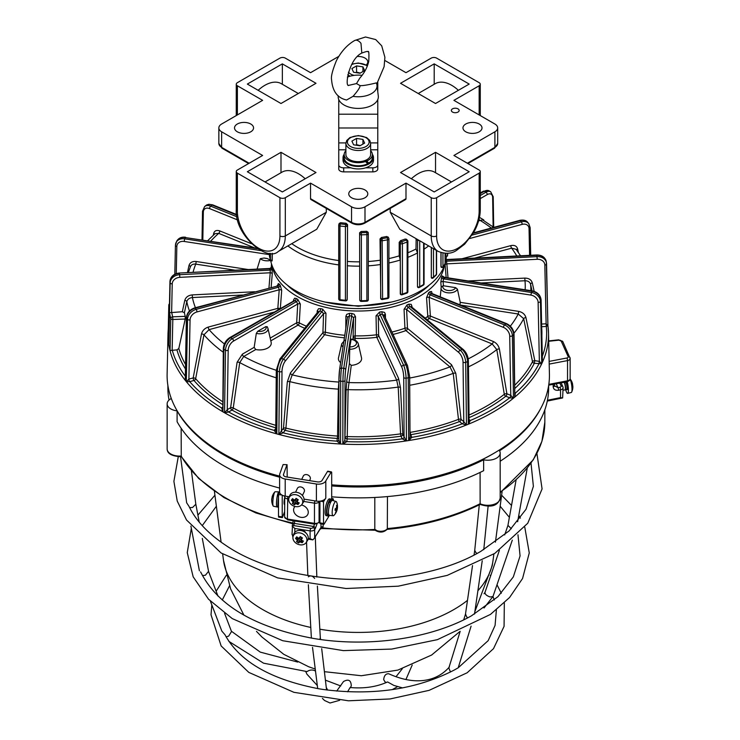 <?xml version="1.0" encoding="UTF-8"?>
<svg xmlns="http://www.w3.org/2000/svg" width="740" height="740" viewBox="0 0 740 740"><rect width="100%" height="100%" fill="white"/><g stroke="black" fill="none" stroke-linecap="round" stroke-linejoin="round"><path stroke-width="1.11" d="M471.093 626.151L458.199 667.813L454.231 670.052C416.481 689.467 372.775 695.933 323.112 689.458L318.718 688.755C270.775 679.514 239.529 661.505 224.978 634.726L221.843 631.1M202.501 575.572L205.415 575.221L208.532 571.363M226.116 636.899L228.679 636.104L231.528 631.544L224.572 613.321M189.634 507.622L192.567 507.483L195.832 504.227M200.568 571.909L201.9 574.351C219.169 606.467 256.466 627.853 313.797 638.5L313.658 638.481M531.024 463.221L533.383 486.346L526.048 509.25L509.176 530.857L481.009 551.235C415.445 590.52 289.497 589.253 225.552 545.204C208.125 533.633 195.934 520.664 188.978 506.308L186.665 502.802L180.56 456.858M315.508 671.162L315.434 671.041C312.743 669.515 309.94 669.691 307.035 671.578L263.551 663.179L228.827 641.349M314.63 578.43C312.511 575.757 310.43 575.221 308.386 576.839M316.489 576.913L316.803 575.674L316.877 576.969M474.738 550.347L475.968 552.725L477.096 553.354M315.499 638.768L313.797 638.5M319.911 639.425L320.318 637.704M326.562 689.948L321.697 648.684M350.075 687.987L351.278 685.952C351.102 680.254 348.512 678.784 343.508 681.531L336.691 691.077M402.542 687.895L393.81 685.397L387.594 681.947C376.623 686.905 364.126 688.764 350.103 687.515L347.578 691.808M517.972 534.752L520.072 555.916L513.338 576.895L497.891 596.718L471.445 615.828C431.392 638.435 369.658 647.574 315.332 638.75M465.534 613.987L466.663 616.929L467.921 617.715M460.169 631.312L448.838 667.943L450.457 672.031M449.374 666.971C442.252 675.093 433.131 679.644 422.031 680.624C411.912 681.485 400.812 679.2 388.74 673.779C385.808 673.604 384.125 675.555 383.69 679.644L385.022 681.882L386.391 682.493M507.954 525.382L511.331 528.739M512.302 540.154L492.97 596.514L484.034 608.002M485.052 592.296L484.941 592.518C485.015 594.312 486.735 595.793 490.102 596.958L492.914 596.607M375.883 529.849L374.81 529.452L374.81 497.465M387.455 496.577L387.325 529.109C383.736 532.671 379.629 533.013 375.004 530.154L374.81 529.452A186.572 107.716 180 0 1 321.558 527.768L320.799 528.11L321.558 527.768A14.837 8.566 180 0 1 320.633 528.323M480.13 503.82L480.094 472.425M181.152 428.266L181.263 456.543L198.699 478.484L223.97 497.567L255.827 512.913L292.707 523.781M292.883 523.041A186.572 107.716 180 0 1 181.152 456.016A12.377 7.141 180 0 1 167.148 448.93L167.148 403.855A12.377 7.141 180 0 0 177.101 410.867L177.101 421.745A190.374 109.909 0 0 0 279.609 488.058M167.148 403.855A12.377 7.141 180 0 1 171.292 398.518M282.227 495.199L282.227 516.798L278.499 516.354L278.656 517.168L282.384 517.612L282.227 516.798M284.604 511.701L282.384 517.612M284.604 504.301A4.19 0.694 -83.2 0 1 284.419 504.402A4.19 0.694 -83.2 0 1 284.068 502.617A4.19 0.694 -83.2 0 1 284.604 497.965M279.609 491.48L278.499 494.588L281.829 494.986A7.631 4.412 180 0 1 279.609 491.878L279.609 474.775A7.631 4.412 180 0 1 279.896 473.582L283.106 464.572L287.065 464.683L287.203 477.05M278.499 494.588L278.499 516.354M287.065 464.683L283.106 464.572M278.499 497.937A8.566 1.415 96.8 0 0 277.963 504.467A8.566 1.415 96.8 0 0 278.499 508.029M278.656 494.135L277.75 494.376A7.234 1.193 96.8 0 0 276.594 502.127A7.234 1.193 96.8 0 0 277.167 506.613L278.092 506.715M279.257 492.285A7.613 1.258 96.8 0 0 278.897 491.86A7.613 1.258 96.8 0 0 276.769 499.278A7.613 1.258 96.8 0 0 277.102 506.983A7.613 1.258 96.8 0 0 277.555 506.66M277.889 494.339L278.814 493.71M279.313 492.294L278.869 492.239A7.234 1.193 96.8 0 0 277.889 493.904M278.897 491.86L275.132 491.749A7.28 1.203 96.8 0 0 274.854 491.906A7.28 1.203 96.8 0 0 273.097 498.843A7.28 1.203 96.8 0 0 273.18 505.993A7.28 1.203 96.8 0 0 273.411 506.206L277.102 506.983M271.719 500.434A12.303 11.341 -16.6 0 0 271.793 501.591A12.33 12.33 0 0 1 271.774 498.834L271.793 498.677A12.303 4.311 -169.6 0 1 272.006 498.14A12.053 10.619 56.2 0 1 272.274 496.632A12.303 4.311 10.4 0 0 272.089 497.067A12.303 4.311 10.4 0 0 272.07 497.169L272.45 496.42L272.154 497.178M286.843 465.016L283.568 474.192A3.811 2.201 0 0 0 283.429 474.775A3.811 2.201 0 0 0 286.223 476.902L317.423 481.879A3.811 2.201 0 0 0 322.029 480.482L327.469 471.51L331.058 472.231L325.804 480.908A7.631 4.412 180 0 1 316.396 484.006L285.205 479.03A7.631 4.412 180 0 1 279.609 474.775M319.93 522.819A1.906 0.509 101.4 0 0 320.18 523.643L323.769 524.373A1.906 0.509 -78.6 0 1 323.519 523.541L319.93 522.819L319.93 501.184M331.058 472.231A1.906 0.509 -78.6 0 1 331.437 471.917L327.848 471.195A1.906 0.509 101.4 0 0 327.469 471.51M329.43 515.336L324.148 524.059A1.906 0.509 -78.6 0 1 323.769 524.373M325.804 480.908L325.804 498.011A7.631 4.412 180 0 1 325.443 498.612L323.519 501.776L323.519 523.541M323.519 501.776L320.309 501.128A7.631 4.412 180 0 1 316.396 501.11L304.057 499.139M333.324 500.666L333.324 499.583A1.906 0.509 -78.6 0 0 333.074 498.76L331.687 498.473M331.437 471.917A1.906 0.509 -78.6 0 1 331.687 472.749L331.687 499.176A1.906 0.509 101.4 0 0 331.936 500A1.906 0.509 101.4 0 0 332.315 499.694L332.695 499.065A1.906 0.509 -78.6 0 1 333.074 498.76M327.663 515.956L326.22 515.66A8.566 2.312 -78.6 0 1 325.091 511.932A8.566 2.312 -78.6 0 1 326.654 503.098A8.566 2.312 -78.6 0 1 329.615 498.862L331.048 499.158A8.566 2.312 101.4 0 0 328.088 503.385A8.566 2.312 101.4 0 0 326.525 512.219A8.566 2.312 101.4 0 0 327.663 515.956A8.566 2.312 101.4 0 0 329.032 515.04M331.964 500.536A8.566 2.312 101.4 0 0 331.048 499.158M329.143 502.432L329.143 502.025A7.234 1.952 -78.6 0 1 330.789 500.462L331.779 500.666M328.911 514.846L327.922 514.642A7.234 1.952 -78.6 0 1 327.034 510.054A7.234 1.952 -78.6 0 1 328.921 502.469L330.678 502.192M337.227 509.324A12.33 12.33 0 0 1 333.971 515.345A7.28 1.961 -78.6 0 1 333.176 515.752L329.513 515.355A7.613 2.054 -78.6 0 1 328.967 507.474A7.613 2.054 -78.6 0 1 332.528 500.425L336.053 501.48A7.28 1.961 -78.6 0 1 336.635 502.155A12.33 12.33 0 0 1 337.468 507.677A12.303 2.285 8.4 0 0 337.468 507.64A12.053 11.489 -45.1 0 1 337.236 509.231A12.303 2.285 -171.6 0 1 337.227 509.324A12.303 2.285 -171.6 0 1 337.135 509.518L335.192 509.12M333.176 515.752A7.28 1.961 -78.6 0 1 332.649 508.214A7.28 1.961 -78.6 0 1 336.053 501.48M335.063 509.952L335.951 510.11L335.072 509.925M337.301 507.908L336.589 507.77L337.375 507.927L337.163 506.78A12.303 11.627 65.3 0 0 337.014 505.198L336.534 505.42A12.303 11.627 -114.7 0 1 336.672 507.002L336.071 508.519A12.303 2.285 8.4 0 1 335.248 508.658A12.053 8.242 -91.8 0 1 335.007 510.249A12.303 2.285 -171.6 0 0 335.84 510.11L336.053 511.248A12.303 11.627 -114.7 0 1 335.461 512.691A12.053 3.561 -141.4 0 0 335.951 512.469A12.303 11.627 65.3 0 0 336.534 511.026L337.135 509.518M337.236 509.231L335.202 509.027M329.143 502.025L330.882 501.812M325.443 498.612A7.631 4.412 180 0 1 320.309 501.128M289.34 496.79L285.205 496.124A7.631 4.412 180 0 1 281.829 494.986M295.556 492.22L297.369 488.418A3.811 2.997 25.6 0 1 302.614 487.651A3.811 2.997 25.6 0 1 304.242 491.712L302.42 495.504M288.924 498.113L289.627 495.874A7.613 5.994 25.6 0 1 300.366 493.71A7.613 5.994 25.6 0 1 303.28 502.414L301.976 504.365A7.28 5.735 25.6 0 1 293.253 505.827A7.28 5.735 25.6 0 1 288.924 498.113A7.28 5.735 25.6 0 1 299.191 496.041A7.28 5.735 25.6 0 1 301.976 504.365M292.596 498.621A12.099 3.755 141.4 0 0 291.347 500.286A12.266 7.474 36.8 0 0 292.689 501.48A12.081 4.394 85.7 0 0 293.022 502.534A12.266 1.165 122.6 0 1 292.309 503.385A12.099 11.146 45.7 0 0 294.511 504.8A12.266 1.165 -57.4 0 0 295.214 503.94A12.081 6.022 -17.2 0 0 296.398 503.848A12.266 7.474 36.8 0 0 297.989 504.532A12.099 5.763 -77.8 0 0 299.228 502.876A12.266 7.474 -143.2 0 1 297.647 502.192A12.081 4.394 -94.3 0 1 297.314 501.137A12.266 1.165 -57.4 0 0 298.266 499.768A12.099 1.628 -146.6 0 1 296.074 498.362A12.266 1.165 122.6 0 1 295.121 499.731A12.081 6.022 162.8 0 1 293.937 499.815A12.266 7.474 -143.2 0 1 292.596 498.621L292.67 498.88A11.729 7.15 36.8 0 0 293.983 500.027L293.993 500.027A11.599 5.781 -17.2 0 0 295.621 499.907A11.729 1.119 -57.4 0 0 296.509 498.649M292.689 501.48L293.29 500.952A11.729 7.15 -143.2 0 1 291.976 499.805L291.347 500.286M293.022 502.534L293.743 502.414A11.599 4.218 -94.3 0 1 293.29 500.962M294.659 500L293.743 502.414A11.729 1.119 -57.4 0 1 293.049 503.265L292.309 503.385M293.808 499.879L293.29 500.952M295.214 503.94L294.983 503.209A11.729 1.119 122.6 0 1 294.27 504.051L294.511 504.8M294.27 504.051L295.871 501.322L294.973 503.2A11.599 5.781 162.8 0 0 296.601 503.089L296.398 503.848M296.601 503.089L296.62 503.08A11.729 7.15 -143.2 0 0 298.155 503.755L297.989 504.532M296.62 503.08L297.203 501.849M295.871 501.322L296.943 501.026M298.155 503.755L297.822 502.395M297.647 502.192L297.304 502.146A11.729 7.15 36.8 0 0 298.849 502.83L299.228 502.876M297.304 502.146L297.314 502.155A11.599 4.218 85.7 0 1 296.851 500.702L297.517 499.306M297.314 501.137L296.851 500.702A11.729 1.119 122.6 0 0 297.73 499.435M295.121 499.731L295.63 499.907M293.225 499.389L291.976 499.805M294.668 500.046L296.278 501.073M283.568 475.367L283.568 474.192M301.707 479.372L303.28 476.079A3.811 2.997 25.6 0 1 308.525 475.311A3.811 2.997 25.6 0 1 310.153 479.372L309.551 480.621M279.609 476.125A191.17 110.371 180 0 1 220.742 452.186L221.686 452.75A189.856 109.613 0 0 0 279.609 476.384M220.742 452.186A191.17 110.371 180 0 1 167.12 374.135L168.008 333.231A190.273 109.853 0 0 0 168.609 343.434L168.091 337.098M542.309 360.232L542.392 362.313A190.273 109.853 0 0 0 548.525 333.231L549.422 374.135A191.17 110.371 180 0 1 495.791 452.186A191.17 110.371 180 0 1 468.993 465.497A191.17 110.371 180 0 1 331.687 484.829M331.687 485.153A189.856 109.613 0 0 0 494.857 452.75L495.791 452.186M409.988 432.419A1.906 0.814 177.1 0 1 410.025 432.41L411.782 437.368A1.906 1.499 -24.8 0 1 410.062 436.609L408.702 440.541A190.273 109.853 0 0 0 408.785 440.531L411.782 437.368A188.367 108.752 0 0 0 462.223 423.789L466.32 425.038A190.273 109.853 0 0 0 466.385 425.01L466.468 424.982A190.273 109.853 0 0 0 467.403 424.603A190.273 109.853 0 0 0 468.337 424.224L468.411 424.196A190.273 109.853 0 0 0 468.476 424.168L470.325 420.505A1.906 1.276 -50.5 0 1 469.114 420.422L469.049 420.357M385.475 318.126L385.401 314.324L384.587 312.447L381.766 311.707A86.636 50.015 180 0 1 379.611 312.039L376.04 315.776L376.429 334.804A1.906 0.999 178.8 0 1 378.658 335.488A1.906 1.499 -24.9 0 1 376.827 337.329L396.686 380.129L398.194 387.103L400.562 433.881A1.906 0.814 177.1 0 1 402.838 434.371A1.906 1.499 -24.9 0 1 400.997 436.212L402.218 438.848L406.242 440.92A190.273 109.853 0 0 0 406.315 440.911L406.408 440.901A190.273 109.853 0 0 0 407.509 440.726A190.273 109.853 0 0 0 408.619 440.559L408.785 440.531A190.273 109.853 0 0 0 466.32 425.038L463.776 421.606L461.066 419.367A1.906 1.276 -50.5 0 1 459.512 421.55L462.213 423.789A1.906 1.276 129.5 0 0 463.776 421.606L463.036 362.119A1.906 1.073 -0.7 0 0 465.691 362.369A9.518 4.459 -112 0 0 460.234 350.233L408.11 307.257A88.532 51.115 0 0 0 409.979 306.499L411.274 306.933M338.818 437.923A1.906 1.545 8.6 0 1 337.338 438.432L336.922 441.142L340.372 443.982A190.273 109.853 0 0 0 340.456 443.991L340.548 444A190.273 109.853 0 0 0 341.686 444.056A190.273 109.853 0 0 0 342.824 444.111L342.916 444.111A190.273 109.853 0 0 0 342.999 444.12L346.782 441.641A1.906 1.545 8.7 0 1 344.886 439.995L342.999 444.12A190.273 109.853 0 0 0 406.242 440.92L402.838 434.371L400.47 387.594L398.527 378.288L378.658 335.488L378.269 316.461L380.073 314.546A88.532 51.115 0 0 0 382.284 314.204L384.153 315.545M275.761 428.488L274.198 430.412L276.668 433.853A190.273 109.853 0 0 0 276.732 433.881L276.825 433.899A190.273 109.853 0 0 0 277.851 434.177A190.273 109.853 0 0 0 278.887 434.454L278.98 434.482A190.273 109.853 0 0 0 279.054 434.5L283.17 432.835A1.906 1.406 39 0 1 281.45 430.81L279.054 434.5A190.273 109.853 0 0 0 340.372 443.982L338.809 439.865A1.906 1.545 -171.5 0 0 338.818 439.819M222.416 407.49L221.621 407.944L222.796 411.755A190.273 109.853 0 0 0 222.851 411.792L222.916 411.829A190.273 109.853 0 0 0 223.73 412.3A190.273 109.853 0 0 0 224.535 412.763L224.599 412.8A190.273 109.853 0 0 0 224.655 412.837L228.614 411.986A1.906 1.101 60 0 1 227.273 409.655L224.655 412.837A190.273 109.853 0 0 0 276.668 433.853L275.928 429.32M185.518 376.447L185.268 380.36A190.273 109.853 0 0 0 185.305 380.397L186.351 381.692A190.273 109.853 0 0 0 186.388 381.729L189.699 381.627A1.906 0.657 75 0 1 188.894 379.074L186.388 381.729A190.273 109.853 0 0 0 222.796 411.755L223.323 348.522A1.906 1.082 0.9 0 0 223.878 349.299A9.518 5.495 -60 0 1 230.603 337.782L294.862 300.68A88.532 51.115 0 0 0 296.481 301.615L297.73 304.001L296.666 322.807A1.906 1.018 -176.7 0 1 299.275 322.871L300.348 304.066L297.804 299.386A1.906 1.082 -60.6 0 1 296.481 301.615L232.221 338.716A9.518 5.495 120 0 0 225.487 350.233L224.535 412.763L222.916 411.829L223.878 349.299L225.487 350.233A1.906 1.082 -179.1 0 0 228.188 350.261A7.613 4.394 -60 0 1 233.572 341.048L297.73 304.001A1.906 1.018 3.3 0 1 300.348 304.066M432.142 293.567L431.55 291.514L429.866 291.717A1.906 1.286 -130.3 0 0 431.439 293.789L505.873 323.88A1.906 0.888 112 0 1 506.595 323.667C511.062 325.85 513.541 329.3 514.013 334.027L514.837 397.047A190.273 109.853 0 0 0 514.883 397.001A190.273 109.853 0 0 0 541.708 363.784A190.273 109.853 0 0 0 541.736 363.738L539.368 361.379L534.798 360.667L534.308 363.285L541.708 363.784L542.374 362.36M429.866 291.717A86.636 50.015 180 0 1 428.589 292.772L426.555 297.693L427.794 316.378A1.906 1.036 176.2 0 1 430.384 316.054A1.906 0.888 -68 0 1 429.293 318.505L492.165 343.924L496.799 349.604L504.301 394.3A1.906 0.925 170.5 0 1 506.9 393.773A1.906 0.888 -68 0 1 505.809 396.224L509.675 397.787L513.366 398.25A190.273 109.853 0 0 0 513.421 398.213L513.477 398.166A190.273 109.853 0 0 0 514.124 397.63A190.273 109.853 0 0 0 514.781 397.084L515.355 393.107A1.906 0.888 -68 0 1 515.068 393.292M409.729 385.272A172.614 99.659 0 0 0 453.222 373.367L458.476 419.367A1.906 0.86 173.5 0 1 461.066 419.367L455.812 373.367L451.511 364.7L407.49 328.403A1.906 1.276 -50.5 0 1 405.927 330.586L449.957 366.883L453.222 373.367A1.906 0.86 173.5 0 1 455.812 373.367M404.059 309.302L404.928 328.209A1.906 1.008 177.4 0 1 407.49 328.403L406.621 309.496L408.11 307.257A1.906 0.879 -111.5 0 1 407.037 304.899L404.059 309.302A1.906 1.008 177.4 0 1 406.621 309.496L458.671 352.416A1.906 1.276 -50.5 0 1 460.234 350.233L462.102 349.474A9.518 4.459 68 0 1 467.56 361.61L468.337 424.224L466.468 424.982L465.691 362.369L467.56 361.61A1.906 1.073 179.3 0 0 468.374 360.713L469.114 420.773L468.476 424.168A190.273 109.853 0 0 0 513.366 398.25L510.766 395.336L506.9 393.773L499.398 349.067C498.584 345.571 496.531 343.036 493.256 341.464L430.384 316.054L429.144 297.36L430.125 294.862A88.532 51.115 0 0 0 431.439 293.789L432.151 293.577L431.744 293.243L431.827 293.706M444.278 266.03A86.432 49.904 180 0 1 419.386 296.407A86.432 49.904 180 0 1 329.161 308.108A86.432 49.904 180 0 1 272.255 266.03M443.103 285.723L455.627 287.647A6.484 3.746 180 0 1 447.654 290.413A6.484 3.746 180 0 1 443.103 285.723L441.207 287.259L440.263 296.851M443.325 276.936L442.233 275.881A86.636 50.015 180 0 1 441.651 277.13L440.818 282.338A1.906 1.073 175.5 0 1 443.112 281.514L443.482 278.878A88.532 51.115 0 0 0 444.074 277.602L444.685 278.111M445.018 263.912L445.119 265.087A1.906 1.11 175.2 0 1 446.849 263.856L446.553 261.211A88.532 51.115 0 0 0 446.359 259.897L446.322 260.351M269.684 269.277L269.98 268.805A1.906 1.554 172.6 0 0 271.876 267.279L271.673 266.622L271.515 267.316M271.414 268.333L271.552 267.205L269.887 268.463L179.358 273.032L269.98 268.805A88.532 51.115 0 0 0 270.174 270.118L270.22 272.773A1.906 1.091 -175.3 0 1 272.264 273.818L272.07 268.565A86.636 50.015 180 0 1 271.876 267.279M280.349 308.414L281.69 290.376L280.229 285.279A86.636 50.015 180 0 1 279.285 284.114L278.305 283.577L277.593 285.307A1.906 1.054 -175.8 0 1 277.648 285.4M296.222 298.47L294.585 298.202L293.493 300.107A1.906 1.018 -176.7 0 1 293.928 300.579L294.862 300.68A1.906 1.11 -59.4 0 0 296.222 298.47A86.636 50.015 180 0 0 297.804 299.386M283.17 432.826L285.168 430.356A1.906 0.62 104.1 0 0 285.918 428.09L289.784 381.627L292.207 374.856L324.647 334.693A1.906 0.583 103 0 0 325.35 332.223L325.989 313.251L322.668 309.163A86.636 50.015 180 0 1 320.642 308.617L318.533 308.728L317.21 310.883A1.906 0.999 -178.1 0 1 318.182 311.605M355.08 340.15L355.533 316.812L354.146 314.232L351.833 313.436A86.636 50.015 180 0 1 349.604 313.325L346.699 314.361L345.876 316.322A1.906 0.99 -179.6 0 1 347.513 317.266M412.05 307.294L411.264 304.371L408.868 304.159A1.906 0.906 -112.6 0 0 409.979 306.499L462.102 349.474A1.906 1.276 129.5 0 1 463.314 349.558C466.385 352.471 468.078 356.19 468.374 360.713M455.627 287.647L457.44 289.192L460.234 302.346L459.956 304.991M257.076 269.11L260.286 258.695L264.115 258.019L267.066 258.473L270.886 260.332M411.995 306.092A1.906 1.008 -2.6 0 0 411.32 306.684M385.401 314.324A1.906 0.999 -1.2 0 0 384.106 315.166M381.766 311.707L382.284 314.204L405.807 364.885A9.518 2.007 81.2 0 1 408.267 377.825L408.619 440.559L406.408 440.901L406.057 378.168A9.518 2.007 -98.8 0 0 403.596 365.227L380.073 314.546L379.611 312.039M384.023 314.99L407.527 365.634A1.906 1.499 155.1 0 0 405.807 364.885L403.596 365.227A1.906 1.499 -24.9 0 0 401.755 367.068A7.613 1.61 81.2 0 1 403.726 377.418A1.906 1.073 -0.3 0 0 406.057 378.168L408.267 377.825A1.906 1.073 179.7 0 0 409.673 376.78A1.906 1.073 179.7 0 0 409.608 376.503M376.04 315.776A1.906 0.999 178.8 0 1 378.269 316.461L401.755 367.068M410.053 436.609A1.906 1.499 -24.8 0 1 410.006 436.489L409.673 376.78L407.527 365.634A1.906 1.499 155.1 0 1 407.638 366.152M409.979 431.522L410.025 432.41A181.772 104.941 180 0 0 458.476 419.367A1.906 0.86 -110.9 0 0 459.512 421.55A183.64 106.024 0 0 1 410.561 434.732A1.906 1.499 -24.9 0 1 409.997 434.741M376.429 334.804L376.827 337.329A90.308 52.133 0 0 1 355.339 338.411A1.906 1.545 8.6 0 1 353.443 336.765A1.906 0.99 -179.6 0 1 355.404 335.868A88.402 51.041 180 0 0 376.429 334.804M403.726 377.418L404.059 437.007A1.906 1.499 155 0 1 402.227 438.848A188.367 108.752 0 0 1 346.782 441.641L347.199 438.931A1.906 1.545 8.6 0 1 345.303 437.275A1.906 0.805 -179 0 1 347.31 436.563A181.772 104.941 180 0 0 400.562 433.881L400.997 436.212A183.64 106.024 0 0 1 347.199 438.931L348.105 389.629L351.26 365.347L349.373 363.618L349.789 346.894L351.084 339.632M349.622 349.234A8.362 4.829 0 0 0 358.299 343.786L361.509 357.818A11.599 6.697 180 0 1 351.26 365.347M355.533 316.812A1.906 0.99 0.4 0 0 353.572 317.71L353.045 339.42M351.833 313.436L351.694 315.98L353.572 317.71L345.663 369.898A1.906 1.545 -171.4 0 0 343.767 368.252A9.518 0.675 92.9 0 0 342.944 381.359L342.824 444.111L340.548 444L340.668 381.239A9.518 0.675 -87.1 0 1 341.492 368.132L349.41 315.869A88.532 51.115 0 0 0 351.694 315.98L343.767 368.252L341.492 368.132A1.906 1.545 8.6 0 0 339.595 369.593A7.613 0.546 92.9 0 0 338.929 380.073A1.906 1.073 0.1 0 0 338.929 380.166A1.906 1.073 0.1 0 0 340.668 381.239L342.944 381.359A1.906 1.073 -179.9 0 0 345.007 380.388A7.613 0.546 -87.1 0 1 345.663 369.898M349.604 313.325L349.41 315.869L347.522 317.192L339.614 369.399L338.929 380.166L338.818 439.791M340.641 362.628A11.599 6.697 180 0 1 338.513 357.818L341.732 343.786A8.362 4.829 0 0 0 342.999 347.042M283.17 432.835A188.367 108.752 0 0 0 336.922 441.142A1.906 1.545 -171.5 0 0 338.809 439.875M338.92 381.165L338.346 389.138A1.906 0.805 -179 0 1 338.911 389.212M338.92 382.062A1.906 1.545 -171.4 0 1 338.791 382.062A166.99 96.413 180 0 1 292.207 374.856A1.906 1.406 38.9 0 1 290.487 372.831L287.314 381.877A1.906 0.833 4.8 0 1 289.784 381.627A172.614 99.659 0 0 0 338.346 389.138L337.551 436.073A1.906 0.805 -179 0 1 338.818 436.387M337.551 436.073L337.338 438.432A183.64 106.024 0 0 1 285.168 430.356A1.906 1.406 38.9 0 1 283.448 428.34A1.906 0.833 -175.2 0 1 285.918 428.09A181.772 104.941 180 0 0 337.551 436.073M344.396 337.819A90.308 52.133 0 0 1 324.647 334.693A1.906 1.406 38.9 0 1 322.918 332.676A1.906 0.999 -178.1 0 1 325.35 332.223A88.402 51.041 180 0 0 344.775 335.294M325.989 313.251A1.906 0.999 1.9 0 0 323.565 313.695L322.918 332.676L290.487 372.831M322.668 309.163A1.906 0.638 -75.4 0 1 321.891 311.614L323.565 313.695L285.214 361.175A1.906 1.406 -141.1 0 0 283.485 359.159A9.518 3.284 105.1 0 0 279.461 371.776L278.887 434.454L276.825 433.899L277.389 371.212A9.518 3.284 -74.9 0 1 281.413 358.604L319.819 311.05A88.532 51.115 0 0 0 321.891 311.614L283.485 359.159L281.413 358.604A1.906 1.406 38.9 0 0 279.933 358.956L318.329 311.429M320.642 308.617A1.906 0.675 -74.4 0 1 319.819 311.05L318.043 312.206M254.162 347.347L256.308 333.379A8.362 4.829 0 0 0 264.689 332.815A8.362 4.829 0 0 0 267.945 328.329L271.154 342.361A11.599 6.697 180 0 1 255.744 349.539L254.162 347.347L242.387 354.136L237.087 362.322L230.612 407.731A1.906 0.888 -171.9 0 1 233.248 407.99A1.906 1.073 118.7 0 1 231.962 410.062L228.623 411.986A188.367 108.752 0 0 0 274.198 430.412A1.906 1.406 -141.1 0 0 275.678 430.06A1.906 1.406 -141.1 0 0 275.752 429.968M275.743 430.079L276.298 370.231A1.906 1.073 0.5 0 0 277.389 371.212L279.461 371.776A1.906 1.073 -179.5 0 0 281.996 371.267A7.613 2.627 -74.9 0 1 285.214 361.175M275.789 425.334A181.772 104.941 180 0 1 233.248 407.99L239.723 362.582L243.738 356.467L255.744 349.539M256.308 333.379L257.77 331.27L265.864 326.599L267.316 327.025M270.812 340.844L298.007 325.137A1.906 1.036 117.4 0 0 299.275 322.871A88.402 51.041 180 0 0 306.406 326.192M222.463 404.466A183.64 106.024 0 0 1 193.982 380.48A1.906 0.657 74.9 0 1 193.177 377.927A1.906 0.962 -169.3 0 1 195.656 378.714A1.906 1.388 139.1 0 1 193.982 380.48L189.699 381.627A188.367 108.752 0 0 0 221.621 407.944A1.906 1.101 -120 0 0 222.407 408.11M222.509 401.598A181.772 104.941 180 0 1 195.656 378.714L203.953 334.804L209.078 329.624L273.8 312.197M278.074 309.736A1.906 0.657 74.9 0 1 277.833 308.349A1.906 1.054 -175.8 0 1 279.951 308.645M281.69 290.376A1.906 1.054 4.2 0 0 279.211 289.793L277.833 308.349L208.273 327.071C204.647 328.282 202.381 330.604 201.474 334.018L193.177 377.927L188.894 379.074L190.06 319.893A1.906 1.091 -178.9 0 1 187.535 319.338L186.304 381.646M280.229 285.279A1.906 1.397 -39.9 0 1 278.518 287.203L279.211 289.793L196.96 311.929A1.906 0.657 -105.1 0 0 196.165 309.375A9.518 7.049 141.1 0 0 187.535 319.338L186.572 318.144A9.518 7.049 -38.9 0 1 195.194 308.182L277.555 286.01A88.532 51.115 0 0 0 278.518 287.203L196.165 309.375L195.194 308.182A1.906 0.657 74.9 0 0 194.703 307.905L277.555 286.01A1.906 1.415 -38 0 0 279.285 284.114M277.731 285.723A1.906 1.054 -175.8 0 1 277.731 285.742L277.833 285.168L277.065 285.723M184.408 312.724A175.038 101.047 0 0 0 185.25 316.368L185.213 319.032L178.812 348.503L176.943 349.881L170.071 350.51L168.84 344.942L169.534 312.715L182.327 311.734L184.408 312.724L186.804 301.643C187.553 299.228 189.422 297.868 192.419 297.554L242.544 295.019M185.25 316.368L172.688 316.822A1.906 1.536 165.3 0 0 170.774 318.514A1.906 1.101 1.2 0 0 172.818 319.476L172.688 316.822A177.572 102.518 180 0 1 171.643 312.114L172.235 283.836A7.613 6.198 -8.6 0 1 179.82 277.343L270.22 272.773L268.962 287.906M168.84 344.794L168.84 344.951A190.273 109.853 0 0 0 185.268 380.36L186.388 317.664A1.906 1.091 1.1 0 0 186.572 318.144L185.342 380.453M469.105 419.497L470.325 420.505A188.367 108.752 0 0 0 509.675 397.787A1.906 0.888 112 0 0 510.766 395.336L509.712 336.043A1.906 1.082 -1 0 0 512.367 335.747A9.518 6.364 -129.5 0 0 504.569 324.962L430.125 294.862A1.906 1.258 -128.7 0 1 428.589 292.772M426.555 297.693A1.906 1.036 176.2 0 1 429.144 297.36L503.477 327.413A1.906 0.888 -68 0 1 504.569 324.962L505.873 323.88A9.518 6.364 50.5 0 1 513.671 334.665L514.781 397.084L513.477 398.166L512.367 335.747L513.671 334.665A1.906 1.082 179 0 0 514.013 334.027M460.678 305.111L518.222 314.01L523.67 318.663L532.513 361.694A1.906 1.489 -152.8 0 0 534.308 363.285A183.64 106.024 0 0 1 514.985 388.361M515.068 392.996L515.355 393.107A188.367 108.752 0 0 0 538.868 363.988L539.358 361.379L538.119 302.318A1.906 1.091 -1.2 0 0 540.45 301.513A9.518 7.511 -155.1 0 0 531.255 292.457L443.482 278.878A1.906 1.499 -154 0 1 441.651 277.13M514.929 385.041A181.772 104.941 180 0 0 532.513 361.694A1.906 1.008 168.4 0 1 534.798 360.667L525.955 317.636C524.993 314.315 522.579 312.234 518.712 311.392L460.234 302.346M442.233 275.881A1.906 1.508 -156.2 0 0 444.074 277.602L531.847 291.181A9.518 7.511 24.9 0 1 541.042 300.236L542.346 362.415M542.392 362.313L542.355 359.418M542.402 361.305L541.107 299.94A1.906 1.091 178.8 0 1 541.042 300.236L540.45 301.513L541.763 363.692M481.157 282.967L524.984 280.756C527.971 280.765 529.84 281.94 530.58 284.28L532.032 290.839M541.671 326.701L546.287 326.47L547.915 325.618L548.525 333.231A190.273 109.853 0 0 0 547.933 325.841M546.277 326.47L546.12 323.815L541.615 324.046M547.924 325.757L546.12 323.815L544.834 265.012A1.906 1.101 -1.2 0 0 546.573 263.875A1.906 1.101 -1.2 0 0 546.564 263.792A9.518 7.742 171.4 0 0 546.49 262.987A9.518 7.742 171.4 0 0 537.083 256.641L446.553 261.211A1.906 1.554 172.6 0 1 445.757 261.1M445.989 259.888A1.906 1.545 170.1 0 0 446.359 259.897L536.879 255.328A9.518 7.742 -8.6 0 1 546.296 261.673L547.915 325.618M474.691 258.112L511.636 248.168L516.132 249.306L520.553 255.8M478.604 220.871L482.647 219.9L493.756 227.393M169.331 310.837L168.618 343.314M168.794 305.084A1.906 1.101 1.2 0 0 168.785 305.195A1.906 1.101 1.2 0 0 168.785 305.232A1.906 1.554 -2.2 0 1 169.469 304.057M168.618 343.48L168.831 344.905M179.82 277.343L179.654 274.697L270.174 270.118A1.906 1.545 170.1 0 0 272.07 268.565M190.513 266.52L188.339 272.579M190.337 267.094C191.049 264.828 192.863 263.838 195.758 264.125L235.135 270.211M207.718 240.667L215.026 233.655L218.698 233.368L254.727 247.937M429.385 284.965A82.242 47.48 180 0 1 287.148 284.965M270.581 260.091A88.143 50.894 0 0 0 361.768 305.759A88.143 50.894 0 0 0 446.387 256.058M338.744 225.312L338.744 298.683A1.526 0.879 180 0 0 338.716 298.84A1.526 1.526 0 0 0 340.086 300.357L339.975 299.709A1.526 0.879 180 0 1 338.716 298.84L338.716 225.163A1.526 1.526 0 0 1 338.791 224.71A1.526 1.221 -163 0 0 338.744 225.006A1.526 0.879 0 0 0 338.716 225.163A1.526 0.879 0 0 0 339.975 226.024L340.243 223.915A1.526 1.221 -163 0 0 338.791 224.71L339.17 223.471L340.613 222.703A86.053 49.682 0 0 0 346.052 223.249L347.56 224.618L347.134 299.839A1.526 1.221 -163 0 0 347.18 299.543A1.526 0.879 180 0 1 345.414 300.255L345.525 300.912A1.526 1.526 0 0 0 347.134 299.839M287.888 245.911A88.143 50.894 0 0 0 338.716 264.892M272.311 253.311L272.209 260.267A1.526 0.879 180 0 1 270.442 259.555A1.526 1.221 163 0 0 270.489 259.851L270.489 259.851A1.526 1.526 0 0 0 272.098 260.924L272.209 253.321M447.783 253.246L447.46 256.096L445.841 256.031L445.841 253.376M441.466 267.057L440.947 266.641L440.947 252.645M432.151 277.99L431.309 277.482L431.309 247.447M424.066 249.13A88.143 50.894 0 0 0 428.645 245.911M418.609 287.333L417.49 286.685L417.49 252.96L416.01 248.992L416.148 238.696M407.879 257.335A88.143 50.894 0 0 0 417.49 252.96M401.635 294.575A1.526 0.647 -109.3 0 0 402.135 294.77A1.526 0.647 -109.3 0 0 402.421 294.085A1.526 0.879 180 0 1 400.331 293.789A1.526 1.064 133.6 0 0 400.581 294.437L400.275 260.008L399.193 255.864L399.193 242.341L400.525 240.667A86.053 49.682 0 0 0 405.243 239.02L406.519 239.769M388.925 262.978A88.143 50.894 0 0 0 400.275 260.008M382.136 299.256L382.599 298.849A1.526 0.879 180 0 1 380.684 298.276A1.526 1.184 151.4 0 0 380.804 298.738L380.027 238.928L381.498 237.457A86.053 49.682 0 0 0 386.761 236.495L388.195 237.438M368.307 265.827A88.143 50.894 0 0 0 380.656 264.485M361.277 301.125L361.379 300.764A1.526 0.879 180 0 1 359.76 299.94A1.526 1.24 173.5 0 0 359.76 300.052L359.612 232.767L361.139 231.5A86.053 49.682 0 0 0 366.651 231.296L368.159 232.332L368.298 233.6A1.526 1.24 173.5 0 0 366.79 232.526L366.883 234.645A1.526 0.879 0 0 0 368.307 233.766A1.526 0.879 0 0 0 368.307 233.71A1.526 1.24 173.5 0 0 368.298 233.6A1.526 1.526 0 0 1 368.307 233.766L368.307 299.672A1.526 0.879 180 0 1 366.883 300.551L366.846 301.199A1.526 1.526 0 0 0 368.307 299.672A1.526 0.879 180 0 0 368.307 299.617L368.307 233.822M347.199 265.752A88.143 50.894 0 0 0 359.751 266.15M346.052 223.249L345.414 226.579A1.526 0.879 0 0 0 347.18 225.867A1.526 1.221 -163 0 0 345.682 224.47L340.243 223.915L340.613 222.703M359.76 300.052L359.76 300.052A1.526 1.526 0 0 0 361.333 301.402L366.846 301.199M361.379 234.858L361.277 232.73A1.526 1.24 173.5 0 0 359.76 234.034A1.526 0.879 0 0 0 361.379 234.858L366.883 234.645L366.883 300.551L361.379 300.764L361.379 234.858M387.862 297.896L387.677 298.553A1.526 1.526 0 0 0 388.925 297.055A1.526 0.879 180 0 1 387.862 297.896L382.599 298.849L382.136 238.632A1.526 1.184 151.4 0 0 380.684 240.139A1.526 0.879 0 0 0 382.599 240.713L387.862 239.76A1.526 0.879 0 0 0 388.925 238.918A1.526 0.879 0 0 0 388.861 238.65A1.526 1.184 151.4 0 0 387.409 237.679L387.862 297.896M407.657 240.861A1.526 1.064 133.6 0 0 407.407 240.213L407.407 240.213A1.526 1.064 133.6 0 0 406.353 240.075A1.526 0.647 70.7 0 1 407.148 242.063A1.526 0.879 0 0 0 407.879 241.314A1.526 1.526 0 0 0 407.407 240.213L406.279 239.14M402.421 243.719A1.526 0.647 -109.3 0 0 401.635 241.721A1.526 1.064 133.6 0 0 400.331 243.423A1.526 0.879 0 0 0 402.421 243.719L407.148 242.063L407.148 292.43A1.526 0.647 70.7 0 1 406.861 293.114A1.526 1.526 0 0 0 407.879 291.68A1.526 0.879 180 0 1 407.148 292.43L402.421 294.085L402.421 243.719M423.622 243.007L423.622 284.475A1.526 0.879 60 0 1 423.308 285.178A1.526 1.526 0 0 0 424.066 283.855A1.526 0.879 180 0 1 423.622 284.475L419.719 286.732A1.526 0.879 180 0 1 417.564 286.732A1.526 0.879 120 0 0 417.878 287.425L417.832 287.397M417.878 287.425A1.526 1.526 0 0 0 419.404 287.425A1.526 0.879 -120 0 0 419.719 286.732L419.719 240.759M417.693 239.584A1.526 0.879 120 0 0 417.564 240.25A1.526 0.879 0 0 0 419.192 240.454M436.36 250.361L436.36 274.494A1.526 1.064 46.4 0 1 436.101 275.141L436.101 275.141A1.526 1.526 0 0 0 436.582 274.041A1.526 0.879 180 0 1 436.36 274.494L433.492 277.223A1.526 0.879 180 0 1 431.401 277.509A1.526 0.647 109.3 0 0 431.688 278.203L431.624 278.175M445.073 253.357L445.073 263.449L442.955 267.334L440.947 266.641M447.46 256.096L447.46 253.284M269.656 256.974A1.526 1.221 -17 0 1 269.48 256.419A1.526 0.879 180 0 1 269.462 256.262A1.526 0.879 180 0 1 269.48 256.114M384.902 60.514L405.992 72.686L431.226 58.118A3.811 2.201 180 0 1 436.618 58.118L479.15 82.677A3.811 2.201 180 0 1 480.269 84.231A3.811 2.201 180 0 1 479.15 85.784L453.916 100.353L494.903 124.024A9.518 5.495 180 0 1 497.687 127.909A9.518 5.495 180 0 1 494.903 131.794L453.916 155.465L479.15 170.034A3.811 2.201 180 0 1 480.269 171.588A3.811 2.201 180 0 1 479.15 173.142L479.15 211.381A30.081 17.362 -60 0 1 457.884 248.224A30.081 17.362 -60 0 1 436.618 235.94A3.811 2.201 180 0 1 431.226 235.94A33.883 19.564 120 0 0 438.246 251.452L399.767 229.233L390.239 212.269L390.239 208.412M326.303 208.412L326.303 212.269L316.766 229.233L278.286 251.452A33.883 19.564 -120 0 0 285.307 235.94L285.307 197.7A3.811 2.201 180 0 1 279.923 197.7L279.923 235.94A3.811 2.201 0 0 0 285.307 235.94L326.303 212.269M291.754 243.682A86.053 49.682 0 0 0 338.716 260.545M347.56 261.451A86.053 49.682 0 0 0 359.612 261.831M368.307 261.498A86.053 49.682 0 0 0 380.027 260.221M388.925 258.575A86.053 49.682 0 0 0 399.193 255.864M407.879 252.756A86.053 49.682 0 0 0 416.01 248.992M424.066 244.172A86.053 49.682 0 0 0 424.779 243.682M436.618 235.94L436.618 197.7L479.15 173.142M436.618 197.7A3.811 2.201 180 0 1 431.226 197.7L405.992 183.131L364.996 206.793A9.518 5.495 180 0 1 351.537 206.793L310.55 183.131L310.55 198.672A1.906 1.101 -60 0 0 310.939 199.541L351.935 223.212C356.153 225.256 360.38 225.256 364.607 223.212A1.906 1.101 60 0 0 364.996 222.342A9.518 5.495 180 0 1 351.537 222.342A1.906 1.101 120 0 0 351.935 223.212M364.607 223.212L405.594 199.541A1.906 1.101 60 0 0 405.992 198.672L405.992 183.131M310.55 183.131L285.307 197.7M279.923 235.94A30.081 17.362 60 0 1 258.649 248.224A30.081 17.362 60 0 1 237.383 211.381L237.383 173.142L279.923 197.7M237.383 173.142A3.811 2.201 180 0 1 236.263 171.588A3.811 2.201 180 0 1 237.383 170.034L262.626 155.465L221.63 131.794A9.518 5.495 180 0 1 218.846 127.909A9.518 5.495 180 0 1 221.63 124.024L262.626 100.353L237.383 85.784A3.811 2.201 180 0 1 236.263 84.231A3.811 2.201 180 0 1 237.383 82.677L279.923 58.118A3.811 2.201 180 0 1 285.307 58.118L310.55 72.686L338.791 56.379M357.642 56.481A9.518 5.495 180 0 1 367.789 61.957A9.518 5.495 180 0 1 366.346 64.861M370.638 149.804L377.779 149.804L377.779 169.016A4.949 2.858 180 0 1 372.831 171.874L343.702 171.874A4.949 2.858 180 0 1 338.754 169.016L338.754 153.846M237.309 124.024A9.518 5.495 180 0 1 247.687 122.831A9.518 5.495 180 0 1 253.561 127.909A9.518 5.495 180 0 1 244.043 133.404A9.518 5.495 180 0 1 234.525 127.909A9.518 5.495 180 0 1 237.309 124.024M351.537 189.967A9.518 5.495 180 0 1 361.906 188.783A9.518 5.495 180 0 1 367.789 193.852A9.518 5.495 180 0 1 358.271 199.356A9.518 5.495 180 0 1 348.753 193.852A9.518 5.495 180 0 1 351.537 189.967M465.765 124.024A9.518 5.495 180 0 1 476.135 122.831A9.518 5.495 180 0 1 482.008 127.909A9.518 5.495 180 0 1 472.49 133.404A9.518 5.495 180 0 1 462.972 127.909A9.518 5.495 180 0 1 465.765 124.024M452.501 108.863A3.903 2.257 180 0 1 456.756 108.382A3.903 2.257 180 0 1 459.161 110.464A3.903 2.257 180 0 1 455.257 112.711A3.903 2.257 180 0 1 451.354 110.464A3.903 2.257 180 0 1 452.501 108.863M469.188 84.073L435.536 103.508L400.534 83.296L434.195 63.871L469.188 84.073M434.195 191.947L400.534 172.522L435.536 152.31L469.188 171.745L434.195 191.947M247.345 171.745L280.996 152.31L315.999 172.522L282.347 191.947L247.345 171.745M282.347 63.871L315.999 83.296L280.996 103.508L247.345 84.073L282.347 63.871L282.347 84.286M372.35 154.299A15.235 8.797 180 0 1 373.496 157.648L373.496 160.136A15.235 8.797 180 0 1 365.643 167.832A15.235 8.797 180 0 1 350.889 167.832L343.702 167.832A4.949 2.858 180 0 1 338.754 164.974L338.754 169.016M338.754 164.974L338.754 149.804L345.894 149.804M345.913 142.903L338.754 142.903L338.754 149.804M338.754 142.903L338.754 127.983L377.779 127.983L377.779 114.191L338.754 114.191L338.754 127.983M376.975 85.174A18.75 10.822 180 0 1 353.036 96.339C357.91 90.752 360.241 87.181 360.029 85.609C362.656 85.84 368.067 84.943 376.272 82.917A18.75 10.822 180 0 1 376.975 85.174L378.297 95.997A20.082 11.599 180 0 1 377.779 99.567A20.082 11.599 180 0 1 358.706 108.41A20.082 11.599 180 0 1 338.985 100.057A20.082 11.599 180 0 1 338.754 99.567L338.754 114.191M338.754 99.567A20.082 11.599 180 0 1 338.236 95.997L338.263 95.765M347.393 77.117A18.75 10.822 180 0 1 362.11 75.341M359.862 78.042L359.779 78.135C364.358 73.01 367.355 67.395 368.761 61.309C369.14 53.511 368.871 50.339 367.965 51.791C368.159 51.041 366.115 51.467 361.823 53.067L360.981 43.336A7.234 4.181 60 0 0 355.552 40.191L354.664 40.497C347.208 44.826 341.121 51.56 336.395 60.68C332.436 70.467 330.836 76.831 331.594 79.772C332.482 91.279 337.486 98.032 346.607 100.02L353.036 96.339M359.779 78.135L356.504 83.574L349.354 85.22M360.029 85.609L356.504 83.574M377.779 82.399L377.779 91.76M377.779 99.567L377.779 114.191M364.635 70.55L359.973 73.242L353.6 72.261L351.898 68.58L356.56 65.888L362.933 66.868L364.635 70.55M360.25 73.084L356.56 72.104L356.56 65.888M362.933 71.54L362.933 66.868M356.56 72.104L355.968 72.622M350.889 167.832A15.235 8.797 180 0 1 343.036 160.136L343.036 157.648A15.235 8.797 180 0 1 344.183 154.299M377.779 164.974A4.949 2.858 180 0 1 372.831 167.832L365.643 167.832M373.496 157.648A15.235 8.797 180 0 1 365.643 165.344A15.235 8.797 180 0 1 347.495 163.873A15.235 8.797 180 0 1 343.036 157.648M370.638 150.655A14.088 8.131 180 0 1 372.359 154.54L372.359 157.648A14.088 8.131 180 0 1 368.751 163.087L366.013 161.505M370.638 143.347L369.806 140.471L366.605 137.547L358.336 135.559L350.02 137.492L346.736 140.471L345.894 143.347A12.377 7.141 0 0 0 353.535 149.952A12.377 7.141 0 0 0 367.022 148.407A12.377 7.141 0 0 0 370.638 143.347L370.638 154.54A12.377 7.141 180 0 1 367.022 159.59A12.377 7.141 180 0 1 365.939 160.145A12.377 7.141 180 0 1 364.672 160.654L367.678 163.707A14.088 8.131 180 0 1 352.527 165.076A14.088 8.131 180 0 1 344.183 157.648L344.183 154.54A14.088 8.131 180 0 1 345.894 150.655M364.672 160.654A12.377 7.141 180 0 1 352.185 160.765A12.377 7.141 180 0 1 345.894 154.54L345.894 143.347M364.635 143.088L359.973 145.789L353.6 144.799L351.898 141.118L356.56 138.426L362.933 139.416L364.635 143.088M360.25 145.623L356.56 144.651L356.56 138.426M362.933 144.078L362.933 139.416M356.56 144.651L355.968 145.169M365.939 160.145L368.751 163.087M365.911 161.376A14.088 8.131 180 0 1 351.528 161.69A14.088 8.131 180 0 1 344.183 154.54M372.359 154.54A14.088 8.131 180 0 1 367.16 160.848M377.779 127.983L377.779 142.903L370.62 142.903M377.779 149.804L377.779 142.903M434.195 63.871L434.195 84.286M418.22 93.508L435.222 83.685A32.939 19.018 60 0 1 458.384 90.317M435.536 172.725L435.536 152.31M411.348 178.766A32.939 19.018 -60 0 1 434.5 172.133L451.511 181.947M280.996 152.31L280.996 172.725M265.022 181.947L282.032 172.133A32.939 19.018 60 0 1 305.185 178.766M258.149 90.317A32.939 19.018 -60 0 1 281.311 83.685L298.312 93.508M320.993 523.809L320.993 527.407L314.075 538.6L320.808 528.055A1.906 1.462 -147.5 0 0 320.993 527.407A1.906 1.101 0 0 1 323.139 526.704L321.558 527.768M321.558 527.657L320.3 528.49L321.558 527.657M167.888 385.549L167.888 387.964A190.374 109.909 0 0 0 169.044 400.053M292.809 536.694L292.096 533.707M294.825 532.319L294.825 528.462L292.096 525.937L293.641 525.576L294.354 523.411A1.906 1.526 -161.9 0 0 292.541 524.383L292.032 534.521M314.63 524.17L313.603 526.482L294.354 523.411L294.733 520.997M294.825 528.462L310.088 530.895L310.088 538.665L312.835 539.876L308.118 539.146M314.075 538.6L312.835 539.876M331.687 496.799A190.374 109.909 0 0 0 381.609 497.049A190.374 109.909 0 0 0 483.636 470.677L483.636 459.799A12.377 7.141 180 0 0 500.175 453.074A12.377 7.141 180 0 0 499.519 450.78A190.374 109.909 0 0 0 540.663 408.572M562.631 397.944L560.532 397.611L560.532 389.841A1.906 0.518 -101.4 0 0 559.903 387.251L557.951 387.64A1.906 0.518 78.6 0 1 558.58 390.239L560.532 389.841A3.811 2.201 0 0 0 563.085 387.769L562.631 397.944L547.285 401.071M314.676 537.314L314.676 529.535L315.388 528.416A1.906 1.462 -147.5 0 0 313.603 526.482L312.891 527.601A1.906 1.101 180 0 1 310.596 528.286L293.641 525.576M301.485 504.985A7.613 5.994 25.6 0 1 307.803 514.383A7.613 5.994 25.6 0 1 298.34 516.501A7.613 5.994 25.6 0 1 294.067 507.807A7.613 5.994 25.6 0 1 295.019 506.465M300.847 530.515A3.811 2.997 25.6 0 1 304.26 531.144A3.811 2.997 25.6 0 1 305.842 532.902M293.114 536.315L293.817 534.077A7.613 5.994 25.6 0 1 304.547 531.912A7.613 5.994 25.6 0 1 307.47 540.616L306.166 542.568A7.28 5.735 25.6 0 1 297.443 544.029A7.28 5.735 25.6 0 1 293.114 536.315A7.28 5.735 25.6 0 1 303.382 534.243A7.28 5.735 25.6 0 1 306.166 542.568M296.777 536.824A12.099 3.755 141.4 0 0 295.538 538.489A12.266 7.474 36.8 0 0 296.879 539.682A12.081 4.394 85.7 0 0 297.203 540.737A12.266 1.165 122.6 0 1 296.5 541.587A12.099 11.146 45.7 0 0 298.692 542.994A12.266 1.165 -57.4 0 0 299.404 542.143A12.081 6.022 -17.2 0 0 300.588 542.05A12.266 7.474 36.8 0 0 302.17 542.735A12.099 5.763 -77.8 0 0 303.418 541.07A12.266 7.474 -143.2 0 1 301.837 540.385A12.081 4.394 -94.3 0 1 301.504 539.331A12.266 1.165 -57.4 0 0 302.457 537.971A12.099 1.628 -146.6 0 1 300.255 536.565A12.266 1.165 122.6 0 1 299.302 537.924A12.081 6.022 162.8 0 1 298.127 538.017A12.266 7.474 -143.2 0 1 296.777 536.824L296.86 537.074A11.729 7.15 36.8 0 0 298.174 538.23A11.599 5.781 -17.2 0 0 299.811 538.11L299.82 538.11A11.729 1.119 -57.4 0 0 300.699 536.851M296.879 539.682L297.48 539.155A11.729 7.15 -143.2 0 1 296.167 537.999L295.538 538.489M297.203 540.737L297.933 540.616A11.599 4.218 -94.3 0 1 297.48 539.164M298.849 538.202L297.933 540.616A11.729 1.119 -57.4 0 1 297.239 541.467L296.5 541.587M297.998 538.082L297.48 539.155M299.404 542.143L299.164 541.403A11.729 1.119 122.6 0 1 298.461 542.244L298.692 542.994M298.461 542.244L300.061 539.525L299.164 541.403A11.599 5.781 162.8 0 0 300.792 541.282L301.393 540.052M300.588 542.05L300.792 541.282A11.729 7.15 -143.2 0 0 302.346 541.957L302.17 542.735M300.061 539.525L301.134 539.229M302.346 541.957L302.003 540.598M301.837 540.385L301.495 540.348A11.729 7.15 36.8 0 0 303.039 541.033L303.418 541.07M301.495 540.348L301.495 540.357A11.599 4.218 85.7 0 1 301.041 538.905L301.707 537.499M301.504 539.331L301.041 538.905A11.729 1.119 122.6 0 0 301.92 537.638M299.302 537.924L299.811 538.11M297.415 537.591L296.167 537.999M298.858 538.248L300.468 539.275M556.202 383.746L557.951 387.64L554.427 385.799M500.175 461.233A190.374 109.909 0 0 0 548.645 387.964L548.645 385.549M563.085 390.211L564.999 389.925A3.811 0.777 -98.5 0 0 565.147 389.814A3.811 0.777 -98.5 0 0 565.212 386.039A3.811 0.777 -98.5 0 0 564.047 382.45A3.811 0.777 -98.5 0 0 563.963 382.404A3.811 0.777 -98.5 0 0 563.871 382.386L561.105 382.802L562.853 386.706A1.906 1.508 -24.2 0 1 562.964 387.214A3.811 2.201 0 0 1 563.085 387.769L562.853 386.706A1.906 1.508 -24.2 0 0 561.114 385.938A1.906 1.101 180 0 1 559.903 387.251M565.277 389.545A3.478 0.712 -98.5 0 0 565.406 389.444A3.478 0.712 -98.5 0 0 565.462 386.003A3.478 0.712 -98.5 0 0 564.407 382.728A3.478 0.712 -98.5 0 0 564.333 382.682L565.619 382.469A3.478 0.712 81.5 0 1 565.702 382.478A3.478 0.712 81.5 0 1 566.868 385.993A3.478 0.712 81.5 0 1 566.646 389.332A3.857 0.786 -98.5 0 0 567.413 386.798A3.857 0.786 -98.5 0 0 566.026 382.043A3.857 0.786 -98.5 0 0 565.647 382.46M564.592 382.136A7.613 1.563 -98.5 0 0 564.611 382.617M565.638 389.49A7.613 1.563 -98.5 0 0 567.654 393.375A7.613 1.563 -98.5 0 0 568.394 389.221A7.613 1.563 -98.5 0 0 567.21 381.637M567.654 393.375L571.289 392.487A7.28 1.489 -98.5 0 0 571.641 392.126A7.28 1.489 -98.5 0 0 571.807 386.141A7.28 1.489 -98.5 0 0 570.105 379.176M572.547 383.884A12.266 1.378 172.8 0 1 572.557 383.903A12.266 1.378 172.8 0 1 572.51 384.069A12.266 1.378 172.8 0 1 572.492 384.088A12.099 11.433 63.8 0 1 572.816 386.678A12.266 1.378 -7.2 0 0 572.88 386.521A12.266 1.378 -7.2 0 0 572.871 386.465L572.27 385.947M177.101 410.867A190.374 109.909 0 0 0 279.609 477.18M331.687 485.921A190.374 109.909 0 0 0 483.636 459.799M386.844 529.405C421.948 526.14 453.028 517.815 480.084 504.421C486.791 506.567 497.363 508.399 500.175 498.149A12.377 7.141 180 0 1 493.173 504.588A12.377 7.141 180 0 1 480.094 503.746A186.572 107.716 180 0 1 387.455 528.554A7.141 4.125 180 0 1 381.609 531.246A7.141 4.125 180 0 1 374.81 529.452M544.834 409.84L544.834 422.161A186.572 107.716 180 0 1 500.175 492.091M337.163 506.78L336.663 506.678M331.687 498.862L332.695 499.065M332.315 499.694L331.714 499.565M316.396 501.11L316.396 484.006M285.205 496.124L285.205 479.03M409.683 378.038A166.99 96.413 180 0 0 449.957 366.883A1.906 1.276 129.5 0 0 451.511 364.7M391.941 332.047A88.402 51.041 180 0 0 404.928 328.209A1.906 0.823 -109.7 0 0 405.927 330.586A90.308 52.133 0 0 1 393.042 334.425M427.332 319.893A90.308 52.133 0 0 0 429.293 318.505A1.906 1.221 -126.3 0 1 427.794 316.378A88.402 51.041 180 0 1 425.241 318.172M441.207 287.259L440.818 282.338M445.119 265.087L446.155 277.555M271.145 287.324L272.264 273.818M293.493 300.107L293.456 300.856M317.21 310.883L317.146 312.891M345.876 316.322L345.793 328.597M408.868 304.159A86.636 50.015 180 0 1 407.037 304.899M440.966 288.249A8.362 4.829 0 0 0 448.486 292.864A8.362 4.829 0 0 0 457.44 289.192M260.286 258.695A8.362 4.829 0 0 0 270.637 260.406M267.066 258.473A6.484 3.746 180 0 1 264.115 258.019M510.323 326.164A166.99 96.413 180 0 0 518.222 314.01L518.712 311.392M530.876 290.654A172.614 99.659 0 0 0 530.58 284.28A1.906 1.11 167.5 0 1 532.291 282.846C531.292 279.72 528.804 278.147 524.817 278.101L524.984 280.756A166.99 96.413 180 0 1 525.15 289.775M493.256 341.464A1.906 0.888 112 0 1 492.165 343.924A166.99 96.413 180 0 1 468.207 358.872M468.448 366.864A172.614 99.659 0 0 0 496.799 349.604A1.906 0.925 170.5 0 1 499.398 349.067M469.077 417.647A183.64 106.024 0 0 0 505.809 396.224A1.906 1.249 -127.9 0 1 504.301 394.3A181.772 104.941 180 0 1 469.049 415.02M349.373 363.618L346.755 380.906A1.906 1.545 8.6 0 0 348.651 382.562A166.99 96.413 180 0 0 396.686 380.129A1.906 1.499 155.1 0 0 398.527 378.288M346.755 380.906L346.098 390.341A1.906 0.805 1 0 1 348.105 389.629A172.614 99.659 0 0 0 398.194 387.103A1.906 0.814 177.1 0 1 400.47 387.594M350.917 339.438A6.484 3.746 180 0 1 356.476 343.471A6.484 3.746 180 0 1 349.789 346.894M346.098 390.341L344.886 439.995L345.007 380.388M338.929 380.258L338.818 439.69M343.545 343.425A6.484 3.746 180 0 1 343.73 342.222M287.314 381.877L283.448 428.34L281.45 430.81L281.996 371.267M228.188 350.261L227.273 409.655L230.612 407.731A1.906 1.101 60 0 0 231.962 410.062A183.64 106.024 0 0 0 275.77 427.822M237.087 362.322A1.906 0.888 8.1 0 1 239.723 362.582A172.614 99.659 0 0 0 276.224 377.825M276.298 370.305A166.99 96.413 180 0 1 243.738 356.467A1.906 1.101 60 0 1 242.387 354.136M270.183 338.097L296.666 322.807A1.906 1.101 60 0 0 298.007 325.137A90.308 52.133 0 0 0 304.714 328.282M265.864 326.599A6.484 3.746 180 0 1 264.245 330.336A6.484 3.746 180 0 1 257.77 331.27M201.474 334.018A1.906 0.962 10.7 0 1 203.953 334.804A172.614 99.659 0 0 0 223.258 352.24M224.377 343.924A166.99 96.413 180 0 1 209.078 329.624A1.906 0.657 74.9 0 1 208.273 327.071M185.472 364.376A181.772 104.941 180 0 1 178.812 348.503M254.699 291.745L192.252 294.899C188.256 295.343 185.768 297.175 184.778 300.403A1.906 1.054 -167.8 0 1 186.804 301.643A172.614 99.659 0 0 0 189.468 310.985M172.152 350.122L172.818 319.476L185.213 319.032M169.534 312.715A179.542 103.656 0 0 0 170.774 318.514L170.071 350.51M184.778 300.403L182.327 311.734M176.943 349.881A183.64 106.024 0 0 0 185.379 368.853M172.226 350.122A188.367 108.752 0 0 0 185.24 376.077M195.434 307.701A166.99 96.413 180 0 1 192.419 297.554L192.252 294.899M513.958 333.176A172.614 99.659 0 0 0 523.67 318.663A1.906 1.008 168.4 0 1 525.955 317.636M443.445 285.76L443.112 281.514L530.765 295.066L532.143 290.857C537.49 292.06 540.477 295.084 541.107 299.94A1.906 1.091 178.8 0 0 540.995 299.589M541.856 335.646A183.64 106.024 0 0 0 541.699 327.959M542.291 356.31A188.367 108.752 0 0 0 546.287 326.47M524.817 278.101L468.207 280.96M534.178 291.366L532.291 282.846M448.014 277.842L446.849 263.856L537.249 259.287L536.787 254.976C541.976 255.013 545.149 257.252 546.296 261.673M516.585 249.917A1.906 1.203 168.1 0 1 517.63 248.908C516.733 245.976 514.466 244.885 510.831 245.615A1.906 0.657 74.9 0 0 511.636 248.168A166.99 96.413 180 0 1 516.788 255.985M510.831 245.615L462.038 258.75M518.37 252.442L517.63 248.908M478.993 219.41A1.906 1.101 60 0 0 479.798 220.178A166.99 96.413 180 0 1 491.323 228.04M483.877 220.659L483.757 219.91L479.465 217.375M480.269 198.616L487.272 194.574A7.613 4.394 -60 0 1 492.655 197.571L493.118 226.921M168.091 337.2L168.785 305.232A179.552 103.656 0 0 0 169.312 311.253M168.618 343.536L169.969 281.496A9.518 7.742 -8.6 0 1 179.45 273.384L179.654 274.697A9.518 7.742 171.4 0 0 170.172 282.81L168.822 344.849M169.321 311.114L169.96 281.385A1.906 1.101 1.2 0 0 169.969 281.496L170.172 282.81A1.906 1.101 -178.8 0 0 172.235 283.836M193.038 272.339A166.99 96.413 180 0 1 195.758 264.125L196.248 261.507C192.381 261.146 189.967 262.487 189.005 265.503A1.906 1.156 -167.6 0 1 190.383 266.825M248.252 269.554L196.248 261.507M189.005 265.503L187.442 272.625M210.743 241.129A166.99 96.413 180 0 1 218.698 233.368A1.906 0.888 -68 0 0 219.789 230.917C216.506 229.835 214.461 230.714 213.647 233.553A1.906 1.24 -169 0 1 214.341 234.256M251.387 243.691L219.789 230.917M213.647 233.553L213.333 235.172M469.66 238.511L522.144 224.387A1.906 0.657 -105.1 0 0 521.339 221.834L472.055 235.107M522.144 224.387A7.613 5.633 -38.9 0 1 529.045 228.632A1.906 1.11 -1.1 0 0 530.145 227.596L528.749 223.628A9.518 7.049 141.1 0 0 521.339 221.834L520.377 220.64A9.518 7.049 -38.9 0 1 527.777 222.435L528.749 223.628M529.045 228.632L529.581 255.346M527.777 222.435C526.242 220.353 523.606 219.669 519.878 220.353A1.906 0.657 74.9 0 1 520.377 220.64L473.138 233.359M537.249 259.287A7.613 6.198 -8.6 0 1 544.834 265.012M547.905 325.452L546.564 263.958M530.765 295.066A7.613 6.003 24.9 0 1 538.119 302.318M503.477 327.413A7.613 5.097 50.5 0 1 509.712 336.043M458.671 352.416A7.613 3.571 68 0 1 463.036 362.119M276.473 369.778A1.906 1.073 0.5 0 0 276.298 370.231L279.933 358.956M293.983 300.838L229.65 337.69A1.906 1.101 60 0 1 230.603 337.782L232.221 338.716A1.906 1.101 -120 0 1 233.572 341.048M190.06 319.893A7.613 5.633 -38.9 0 1 196.96 311.929M256.771 248.252L185.278 237.568L257.474 248.732M174.816 274.253L175.426 245.319L176.647 241.332A9.518 7.511 24.9 0 1 185.278 237.568L184.686 238.835A9.518 7.511 -155.1 0 0 176.055 242.609A9.518 7.511 -155.1 0 0 175.491 245.051A1.906 1.11 -178.8 0 0 175.426 245.319A1.906 1.11 -178.8 0 0 176.842 246.42A7.613 6.003 24.9 0 1 184.195 241.453L184.686 238.835L260.554 250.573M176.259 273.634L176.842 246.42M184.195 241.453L269.462 254.643M236.587 214.517L212.685 204.851A1.906 0.888 112 0 0 211.964 205.063L236.661 215.044M204.601 206.571L205.914 205.489A9.518 6.364 50.5 0 1 211.964 205.063L210.66 206.146A9.518 6.364 -129.5 0 0 204.601 206.571L202.519 211.251A1.906 1.119 -179 0 0 203.334 212.186A7.613 5.097 50.5 0 1 209.568 208.597A1.906 0.888 -68 0 1 210.66 206.146L236.948 216.774M202.825 239.908L203.334 212.186M209.568 208.597L237.679 219.965M487.272 194.574A1.906 1.101 -120 0 0 485.93 192.233L480.269 195.508M492.655 197.571A1.906 1.119 -0.9 0 0 493.219 196.757L490.685 191.762A9.518 5.495 120 0 0 485.93 192.233L484.312 191.309A9.518 5.495 -60 0 1 489.075 190.837L490.685 191.762M489.075 190.837L483.359 191.207A1.906 1.101 60 0 1 484.312 191.309L480.269 193.64M347.199 299.487L347.56 224.618M345.414 226.579L345.414 300.255L339.975 299.709L339.975 226.024L345.414 226.579M359.612 232.767L359.751 299.885M366.651 231.296L366.79 232.526L361.277 232.73L361.139 231.5M368.279 233.479L368.159 232.443M388.861 296.786A1.526 0.879 180 0 1 388.925 297.055L388.925 238.918A1.526 1.526 0 0 0 388.74 238.188L388.084 236.985M380.027 238.928L380.684 240.139L380.656 298.22M386.761 236.495L387.409 237.679L382.136 238.632L381.498 237.457M399.193 242.341L400.331 243.423L400.275 293.734M405.243 239.02L406.353 240.075L401.635 241.721L400.525 240.667M416.01 239.353L417.564 240.25L417.49 286.685M431.401 247.502L431.309 277.482M431.688 278.203A1.526 1.526 0 0 0 433.242 277.861A1.526 1.064 -133.6 0 0 433.492 277.223L433.492 248.705M442.955 267.334L442.955 253.145M441.04 252.682L441.04 266.659M270.442 253.367L270.442 259.555L269.48 256.419L269.48 253.321M494.903 131.794L494.903 147.343A1.906 1.101 60 0 1 494.505 148.213L497.687 143.449A9.518 5.495 180 0 1 494.903 147.343L467.375 163.235M479.15 211.381A3.811 2.201 0 0 0 480.269 209.827L480.269 171.588M431.226 197.7L431.226 235.94L390.239 212.269M405.992 198.672L364.996 222.342L364.996 206.793M351.537 206.793L351.537 222.342L310.55 198.672M237.383 211.381A3.811 2.201 180 0 1 236.263 209.827C234.441 234.895 267.307 262.367 278.286 251.452M249.158 163.235L221.63 147.343A1.906 1.101 120 0 0 222.028 148.213L218.846 143.449L218.846 127.909M221.63 131.794L221.63 147.343A9.518 5.495 180 0 1 218.846 143.449M237.383 114.931L237.383 85.784M479.15 85.784L479.15 114.931M347.809 74.62A12.377 7.141 0 0 0 350.122 76.183M354.192 75.369A10.85 6.262 180 0 1 348.42 72.196M351.593 64.621A10.85 6.262 180 0 1 367.299 66.091M365.939 146.538A10.85 6.262 180 0 1 347.782 143.727A10.85 6.262 180 0 1 361.074 136.058A10.85 6.262 180 0 1 365.939 146.538M372.831 167.832L372.831 171.874M343.702 171.874L343.702 167.832M292.559 524.309L293.253 520.757L292.67 524.096M312.891 527.601A1.906 1.462 32.5 0 1 314.676 529.535A3.811 2.201 0 0 1 310.088 530.895L310.596 528.286M310.088 538.665L308.247 538.378M560.532 397.611L547.452 400.257M553.168 384.319L553.168 386.668C553.502 389.425 555.305 390.618 558.58 390.239M287.768 496.54L287.388 519.036A3.811 2.201 180 0 1 284.604 516.918L287.601 519.859L314.676 524.179L314.472 523.356L287.388 519.036L287.601 519.859M319.93 520.572L319.079 521.968A3.811 2.201 180 0 1 314.472 523.356L314.472 503.154A3.811 2.201 0 0 0 319.079 501.757L319.403 501.23M318.986 501.257A1.906 1.471 31.2 0 1 319.079 501.757L319.079 521.968A1.906 1.471 31.2 0 1 318.912 522.588L319.93 520.914M323.139 526.704L323.139 524.244M315.388 528.416L316.988 524.013M303.779 501.443L314.472 503.154L314.851 500.86M284.697 496.031A1.906 1.526 19.6 0 0 284.678 496.263A3.811 2.201 0 0 0 284.604 496.707A3.811 2.201 0 0 0 287.388 498.825L288.739 499.047M553.168 386.668A1.906 1.101 0 0 0 554.445 385.632A1.906 1.101 0 0 0 554.445 385.623A1.906 1.101 0 0 0 554.39 385.355M548.701 385.179L567.303 381.618A1.906 0.49 -100.8 0 0 567.543 380.786L548.821 384.375M567.303 381.618C569.504 380.813 570.448 379.842 570.152 378.704A3.811 2.201 180 0 1 567.543 380.786L567.543 360.584A1.906 0.49 -100.8 0 0 566.942 357.984L549.135 361.397M562.872 341.741A1.906 1.508 155.8 0 0 561.133 340.964L568.181 356.661A1.906 1.508 -24.2 0 1 570.031 357.947A3.811 2.201 0 0 1 570.152 358.493L562.872 341.741L558.931 340.16A1.906 1.101 180 0 1 561.133 340.964M548.701 341.279L558.931 340.16M549.2 364.099L567.543 360.584A3.811 2.201 0 0 0 570.152 358.493L570.152 378.704M568.181 356.661A1.906 1.101 180 0 1 566.942 357.984M559.819 383.052L561.114 385.938M493.876 553.992L493.043 560.3A135.17 78.042 180 0 1 492.757 562.215A135.17 78.042 180 0 1 477.892 590.724M467.486 600.362A135.17 78.042 180 0 1 319.837 629.204M310.782 627.446A135.17 78.042 180 0 1 223.489 560.3L222.657 553.992M208.588 571.502L217.976 596.07M210.391 601.148L221.843 631.109M195.841 504.273L199.227 522.126M202.307 538.396L208.615 571.65M190.92 526.085L199.402 570.799M195.841 504.319L191.383 470.769M297.748 662.078L260.239 652.107L231.417 631.248M186.276 499.852L183.048 475.57M536.935 453.49L542.078 488.927L527.74 523.273L494.81 553.39L447.228 575.387L398.25 586.182L346.043 588.504L277.63 577.903L221.066 552.965L186.526 520.007L177.239 501.091L173.891 481.342L178.248 456.839M306.545 542.004L307.849 575.563M316.803 575.711L315.286 536.713M488.123 506.095L483.766 549.672M474.729 550.43L479.289 504.819M317.386 586.062L320.328 637.862M308.358 584.72L311.392 638.093M320.328 637.778L320.54 639.508M312.521 647.361L317.7 688.579M322.418 698.394L324.527 700.484L330.031 703L339.642 700.299M327.579 690.078L326.645 688.052M474.729 550.384L474.072 554.898M472.527 565.573L465.46 614.311M482.24 560.754L474.507 614.08M465.488 614.145L463.721 619.833M516.058 480.158L507.908 525.557M527.232 468.263L517.639 521.728M507.927 525.465L504.68 534.937M499.408 550.301L484.941 592.518M484.025 593.721L484.977 592.398M509.379 517.362L500.166 506.234M216.376 506.234L202.251 525.631M198.339 565.231L196.35 554.704M197.894 515.151L214.924 495.217M501.609 495.217L511.516 505.438M518.777 515.382L520.414 518.13M524.771 527.148L529.266 552.937L522.56 578.514L509.555 597.522L490.463 614.413L437.405 639.656L391.719 649.073L343.351 650.617L282.699 640.72L232.258 618.594L208.541 599.224L193.177 576.839L187.257 552.641L191.336 528.268M458.217 667.785L488.169 640.655L495.079 625.429L496.374 609.936M494.274 600.029L492.951 596.486M222.268 600.029L229.502 585.83M490.185 575.258L490.657 575.822M497.002 584.766L501.304 593.277M504.329 602.943L504.07 626.355L493.506 648.656L467.144 672.78L429.135 690.346L390.072 698.958L348.457 700.798L293.928 692.326L248.807 672.401L221.149 645.955L211.02 614.801L211.825 604.895M216.126 591.232L226.347 575.248M340.752 685.962L325.665 680.245M396.02 676.721L402.292 668.729M412.208 665.029L405.936 679.514M397.621 686.609L392.274 689.625M317.312 685.527L306.915 674.149L305.74 671.532M375.097 530.238L321.317 528.536M544.834 422.161L541.911 441.355L533.253 459.882L500.175 492.692M181.689 456.765C172.041 456.339 167.194 453.731 167.148 448.93M319.995 529.331L321.364 528.508M274.854 491.906A12.33 12.33 0 0 0 272.089 497.067M271.839 501.97A12.33 12.33 0 0 0 273.18 505.993M271.506 263.884L271.173 267.861M351.028 339.096C354.886 339.429 357.309 340.992 358.299 343.786M344.748 340.261L341.732 343.786M267.159 326.645L267.945 328.329M532.143 290.857L444.352 277.269L443.168 276.436L443.288 277.204M446.044 259.555L536.787 254.976M169.478 303.77A1.906 1.906 0 0 0 168.785 305.195L168.091 337.153M168.276 328.671L168.008 333.231M530.145 227.596L530.691 255.291M519.878 220.353L473.434 232.86M506.595 323.667L432.151 293.577M463.314 349.558L411.2 306.591M223.323 348.522C223.711 343.887 225.82 340.28 229.65 337.69M186.388 317.664C186.952 312.872 189.718 309.616 194.703 307.905M169.96 281.385C170.644 276.483 173.78 273.698 179.358 273.032M176.647 241.332C178.442 238.104 181.411 236.745 185.564 237.235M205.914 205.489L208.828 204.268L212.685 204.851M202.001 239.779L202.519 211.251M493.219 196.757L493.691 227.347M483.359 191.207L480.269 192.992M391.312 302.087L358.262 306.277L325.221 302.087M345.525 300.912L340.086 300.357M380.804 298.738A1.526 1.526 0 0 0 382.414 299.515L387.677 298.553M407.879 291.68L407.879 241.314M400.581 294.437A1.526 1.526 0 0 0 402.135 294.77L406.861 293.114M424.066 283.855L424.066 243.266M423.308 285.178L419.404 287.425M436.582 274.041L436.582 250.49M436.101 275.141L433.242 277.861M442.4 267.529L441.16 267.307M269.462 253.321L269.462 256.262A1.526 1.526 0 0 0 269.526 256.715L270.489 259.851M494.505 148.213L467.93 163.559M497.687 143.449L497.687 127.909M438.246 251.452C445.813 254.273 452.057 253.792 456.987 250.028L464.646 244.182L473.471 232.804C477.892 225.062 480.158 217.403 480.269 209.827M236.263 209.827L236.263 171.588M248.603 163.559L222.028 148.213M236.263 84.231L236.263 115.57M480.269 115.57L480.269 84.231M348.3 85.331L349.437 85.202M361.953 52.993C349.086 58.765 344.562 86.376 348.623 85.489L348.531 85.424M354.645 40.506L365.495 37L375.716 39.572L381.711 45.834L384.902 57.267L384.106 66.692L376.734 84.046M367.503 65.564L358.336 63.02L351.889 64.103M314.676 524.179L318.912 522.588M284.752 495.846L284.604 516.918M554.445 384.079L554.593 386.336M548.692 340.918L558.728 339.827M500.175 498.149L500.175 453.074M566.72 389.305L565.351 389.527M571.641 392.126A12.33 12.33 0 0 0 572.88 386.521M572.557 383.903A12.33 12.33 0 0 0 570.133 378.973M495.43 542.161L502.118 491.351M221.103 542.161L214.415 491.351M493.043 560.3L492.22 565.721L474.858 611.619M460.039 631.368L431.642 655.02L397.898 670.088L361.351 675.731L324.592 671.698M315.24 669.053L308.663 666.749L283.753 654.308L261.923 637.01L256.493 631.368M243.932 615.171L230.603 588.892L223.489 560.3"/></g></svg>
